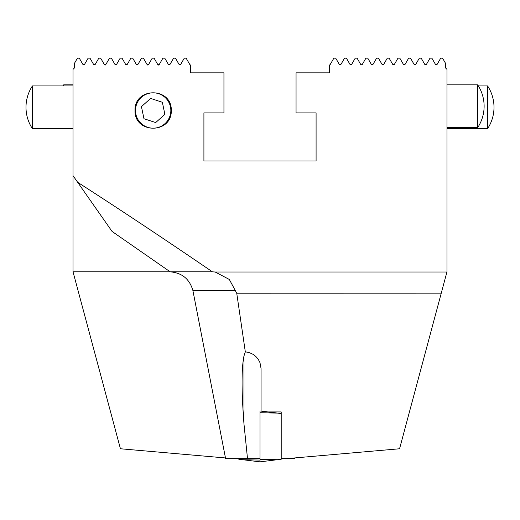 <?xml version="1.0" encoding="UTF-8"?>
<svg xmlns="http://www.w3.org/2000/svg" width="520" height="520" viewBox="0 0 520 520"><rect width="100%" height="100%" fill="white"/><g stroke="black" fill="none" stroke-linecap="round" stroke-linejoin="round"><path stroke-width="0.78" d="M281.209 458.64L294.392 458.64L294.528 457.957M225.472 457.957L120.439 448.767L73.028 271.837L170.209 271.837L112.06 231.426L73.028 175.682L73.028 69.361L74.633 67.763L74.633 63.044L77.454 58.156L79.287 58.156L83.044 64.662L84.377 64.662L88.134 58.156L89.973 58.156L93.73 64.662L95.062 64.662L98.82 58.156L100.659 58.156L104.416 64.662L105.749 64.662L109.505 58.156L111.345 58.156L115.102 64.662L116.428 64.662L120.185 58.156L122.025 58.156L125.781 64.662L127.114 64.662L130.871 58.156L132.71 58.156L136.468 64.662A0.767 0.767 0 0 0 136.474 64.675L137.8 64.662L141.557 58.156L143.397 58.156L147.154 64.662A0.767 0.767 0 0 0 147.16 64.675L148.486 64.662A0.767 0.767 0 0 0 148.486 64.662L152.243 58.156L154.076 58.156L157.833 64.662A0.767 0.767 0 0 0 158.984 64.877M435.832 64.896A0.767 0.767 0 0 1 435.624 64.662L431.866 58.156L430.027 58.156L426.27 64.662L424.938 64.662L421.181 58.156L419.341 58.156L415.584 64.662L414.251 64.662L410.495 58.156L408.655 58.156L404.898 64.662L403.572 64.662L399.815 58.156L397.976 58.156L394.219 64.662L392.886 64.662L389.129 58.156L387.29 58.156L383.532 64.662L382.2 64.662L378.443 58.156L376.603 58.156L372.847 64.662L371.514 64.662L371.93 65.007M316.089 112.898L316.089 160.979L316.089 112.898L296.056 112.898L296.056 72.839L329.446 72.839L329.446 65.046L330.115 64.662L333.873 58.156L335.706 58.156L339.463 64.662L340.795 64.662L339.463 64.662M203.911 160.979L203.911 112.898L203.911 160.979L316.089 160.979M157.151 63.486L157.833 64.662L159.166 64.662A0.767 0.767 0 0 0 159.166 64.662L162.923 58.156L164.762 58.156L168.519 64.662L169.852 64.662A0.767 0.767 0 0 0 169.852 64.662L173.608 58.156L175.448 58.156L179.205 64.662A0.767 0.767 0 0 0 179.218 64.688L180.537 64.662A0.767 0.767 0 0 0 180.537 64.662L184.294 58.156L186.128 58.156L189.885 64.662A0.767 0.767 0 0 0 189.904 64.688L190.554 65.046A0.767 0.767 0 0 0 190.554 65.046L190.554 72.839L223.944 72.839L223.944 112.898L203.911 112.898M105.079 65.046A0.767 0.767 0 0 0 105.749 64.662M73.028 271.837L73.028 175.682M362.082 64.779L360.834 64.662L357.078 58.156L355.238 58.156L351.481 64.662L350.149 64.662L346.392 58.156L344.552 58.156L340.795 64.662M238.791 458.64L238.791 459.238L260 461.844L260 410.963L277.401 413.094L260 412.724M62.972 85.937A38.818 38.818 0 0 1 63.661 84.858L63.661 85.937M446.973 84.858L446.973 127.595L477.704 127.595L477.704 84.858L446.973 84.858M171.321 110.5C171.828 86.814 134.27 87.016 134.999 110.5C134.297 133.972 171.821 134.206 171.321 110.5M435.624 64.662L436.956 64.662L440.713 58.156L442.546 58.156L445.367 63.044L445.367 67.763L446.973 69.361L446.973 271.837L441.259 293.169L236.737 293.209L229.32 279.454L215.163 272.006L212.44 271.837C164.157 238.862 119.23 209.014 77.668 182.306M371.514 64.662L367.757 58.156L365.924 58.156L362.167 64.662M212.44 271.837L170.209 271.837C182.084 272.838 189.65 279.097 192.907 290.602L225.608 458.64L247.507 458.64L243.971 423.943C241.456 391.047 241.456 368.387 243.971 355.979L245.323 351.891C252.363 352.684 257.257 356.304 260 362.759L261.066 368.622L261.066 411.093M260 461.844L281.209 459.238L281.209 411.925L267.852 411.925M286.709 458.64L399.562 448.767L441.259 293.169M247.507 458.64L260 458.64M245.323 351.891L236.737 293.209M149.435 63.018L148.486 64.662M147.648 65.026L147.154 64.662M143.917 59.066L143.397 58.156M281.209 413.562L277.401 413.094M156.78 127.803A17.68 17.68 0 0 0 170.463 106.88A17.68 17.68 0 0 0 149.539 93.191A17.68 17.68 0 0 0 135.857 114.12A17.68 17.68 0 0 0 156.78 127.803M164.879 114.348L162.357 102.271L150.631 98.423L141.44 106.645L143.962 118.723L155.688 122.57L164.879 114.348M487.591 85.937A38.818 38.818 0 0 1 487.591 128.674L487.591 85.937L478.394 85.937M32.409 128.674A38.818 38.818 0 0 1 32.409 85.937L32.409 128.674L73.028 128.674M242.6 459.706L260 460.076M446.927 272.006L215.163 272.006M192.907 290.602L235.443 290.602M243.971 423.943L243.971 355.979M277.401 459.706L260 459.335M63.661 84.858L73.028 84.858M477.704 127.595A38.818 38.818 0 0 0 477.704 84.858M487.591 128.674L446.973 128.674M32.409 85.937L73.028 85.937"/></g></svg>
